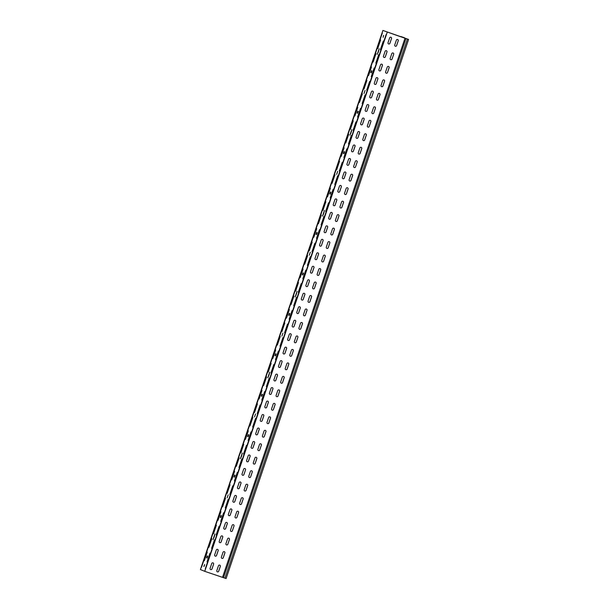 <?xml version="1.0" encoding="UTF-8"?>
<svg xmlns="http://www.w3.org/2000/svg" width="609" height="609" viewBox="0 0 609 609"><rect width="100%" height="100%" fill="white"/><g stroke="black" fill="none" stroke-linecap="round" stroke-linejoin="round"><path stroke-width="0.91" d="M377.945 53.021L378.897 50.22M377.26 54.384L379.179 48.728L377.26 54.384M350.578 133.889L351.522 131.087M349.893 135.251L351.804 129.595L349.893 135.251M364.03 93.474L365.035 90.505L364.03 93.474M323.204 214.756L324.148 211.955M322.519 216.119L324.43 210.455L322.519 216.119M336.663 174.341L337.66 171.373L336.663 174.341M295.829 295.624L296.781 292.822M295.144 296.986L297.063 291.323L295.144 296.986M309.288 255.209L310.293 252.24L309.288 255.209M268.462 376.491L269.406 373.69M267.777 377.854L269.688 372.19L267.777 377.854M281.914 336.077L282.919 333.108L281.914 336.077M241.088 457.359L242.032 454.558M240.403 458.722L242.321 453.058L240.403 458.722M254.547 416.937L255.544 413.975L254.547 416.937M213.713 538.227L214.665 535.425M213.028 539.589L214.947 533.926L213.028 539.589M227.172 497.804L228.177 494.843L227.172 497.804M280.247 336.465L277.323 345.09L280.247 336.465M287.509 324.095L284.593 332.72L287.509 324.095M284.806 322.983L281.891 331.608L284.806 322.983M296.636 297.139L293.713 305.764L296.636 297.139M271.119 363.421L268.204 372.046L271.119 363.421M278.382 351.05L275.466 359.675L278.382 351.05M275.687 349.939L272.763 358.564L275.687 349.939M282.949 337.569L280.026 346.201L282.949 337.569M298.494 282.553L295.578 291.178L298.494 282.553M310.316 256.701L307.4 265.334L310.316 256.701M303.054 269.071L300.138 277.696L303.054 269.071M314.883 243.227L311.96 251.852L314.883 243.227M289.366 309.509L286.451 318.134L289.366 309.509M301.196 283.657L298.273 292.29L301.196 283.657M293.934 296.027L291.011 304.652L293.934 296.027M305.756 270.183L302.84 278.808L305.756 270.183M243.752 444.281L240.829 452.913L243.752 444.281M251.015 431.918L248.091 440.543L251.015 431.918M248.312 430.807L245.389 439.432L248.312 430.807M255.574 418.436L252.659 427.061L255.574 418.436M234.625 471.237L231.709 479.869L234.625 471.237M241.887 458.874L238.972 467.499L241.887 458.874M239.185 457.762L236.269 466.387L239.185 457.762M246.455 445.392L243.531 454.017L246.455 445.392M261.999 390.377L259.076 399.002L261.999 390.377M269.262 378.006L266.339 386.631L269.262 378.006M266.559 376.895L263.644 385.52L266.559 376.895M273.822 364.525L270.906 373.157L273.822 364.525M252.872 417.325L249.956 425.957L252.872 417.325M260.134 404.962L257.219 413.587L260.134 404.962M257.432 403.851L254.516 412.476L257.432 403.851M264.702 391.48L261.779 400.113L264.702 391.48M353.235 120.818L350.32 129.443L353.235 120.818M365.065 94.974L362.142 103.599L365.065 94.974M357.803 107.336L354.88 115.961L357.803 107.336M369.625 81.492L366.709 90.117L369.625 81.492M344.115 147.774L341.192 156.399L344.115 147.774M355.938 121.929L353.022 130.554L355.938 121.929M348.675 134.292L345.76 142.917L348.675 134.292M360.498 108.448L357.582 117.073L360.498 108.448M383.312 41.062L380.389 49.687L383.312 41.062M376.05 53.425L373.127 62.049L376.05 53.425M292.069 310.613L289.153 319.245L292.069 310.613M371.482 66.906L368.567 75.531L371.482 66.906M362.363 93.862L359.439 102.487L362.363 93.862M374.185 68.018L371.269 76.643L374.185 68.018M366.923 80.38L364.007 89.005L366.923 80.38M378.752 54.536L375.829 63.161L378.752 54.536M316.741 228.641L313.825 237.266L316.741 228.641M328.571 202.789L325.648 211.422L328.571 202.789M321.301 215.16L318.385 223.785L321.301 215.16M333.131 189.315L330.207 197.94L333.131 189.315M307.621 255.597L304.698 264.222L307.621 255.597M319.443 229.745L316.52 238.378L319.443 229.745M312.181 242.116L309.258 250.741L312.181 242.116M324.003 216.271L321.088 224.896L324.003 216.271M334.988 174.73L332.072 183.355L334.988 174.73M346.818 148.878L343.895 157.51L346.818 148.878M339.556 161.248L336.632 169.873L339.556 161.248M351.378 135.404L348.455 144.028L351.378 135.404M325.868 201.686L322.945 210.311L325.868 201.686M337.69 175.834L334.775 184.466L337.69 175.834M330.428 188.204L327.505 196.829L330.428 188.204M342.25 162.359L339.335 170.984L342.25 162.359M207.25 552.104L204.335 560.737L207.25 552.104M214.52 539.741L211.597 548.366L214.52 539.741M211.818 538.63L208.895 547.255L211.818 538.63M219.08 526.26L216.157 534.885L219.08 526.26M209.953 553.216L207.037 561.841L209.953 553.216M225.505 498.192L222.582 506.825L225.505 498.192M232.767 485.83L229.844 494.455L232.767 485.83M230.065 484.718L227.142 493.343L230.065 484.718M237.327 472.348L234.404 480.973L237.327 472.348M216.378 525.148L213.454 533.781L216.378 525.148M223.64 512.786L220.724 521.411L223.64 512.786M220.938 511.674L218.022 520.299L220.938 511.674M228.2 499.304L225.284 507.929L228.2 499.304M380.61 39.95L377.694 48.575L380.61 39.95M281.99 329.499L279.067 338.124L281.99 329.499M290.333 317.578L287.41 326.203L290.333 317.578M286.55 316.025L283.627 324.65L286.55 316.025M294.893 304.097L291.97 312.721L294.893 304.097M272.862 356.455L269.947 365.08L272.862 356.455M281.206 344.534L278.29 353.159L281.206 344.534M277.422 342.981L274.507 351.606L277.422 342.981M285.766 331.052L282.85 339.677L285.766 331.052M300.237 275.588L297.314 284.213L300.237 275.588M308.58 263.667L305.657 272.292L308.58 263.667M304.797 262.114L301.874 270.739L304.797 262.114M313.14 250.185L310.225 258.81L313.14 250.185M291.11 302.544L288.194 311.169L291.11 302.544M299.453 290.622L296.537 299.247L299.453 290.622M295.669 289.069L292.754 297.694L295.669 289.069M304.013 277.141L301.097 285.766L304.013 277.141M245.488 437.323L242.572 445.948L245.488 437.323M253.831 425.402L250.916 434.027L253.831 425.402M250.055 423.849L247.132 432.474L250.055 423.849M258.399 411.92L255.476 420.545L258.399 411.92M236.368 464.279L233.445 472.904L236.368 464.279M244.711 452.358L241.788 460.983L244.711 452.358M240.928 450.805L238.012 459.43L240.928 450.805M249.271 438.876L246.356 447.501L249.271 438.876M263.735 383.411L260.819 392.036L263.735 383.411M272.086 371.49L269.163 380.115L272.086 371.49M268.303 369.937L265.379 378.562L268.303 369.937M276.646 358.008L273.723 366.633L276.646 358.008M254.615 410.367L251.692 418.992L254.615 410.367M262.959 398.446L260.035 407.071L262.959 398.446M259.175 396.893L256.26 405.518L259.175 396.893M267.518 384.964L264.603 393.589L267.518 384.964M354.978 113.853L352.063 122.478L354.978 113.853M363.322 101.931L360.406 110.556L363.322 101.931M359.538 100.378L356.623 109.003L359.538 100.378M367.882 88.45L364.966 97.082L367.882 88.45M345.851 140.808L342.936 149.433L345.851 140.808M354.202 128.887L351.279 137.512L354.202 128.887M350.419 127.334L347.495 135.959L350.419 127.334M358.762 115.405L355.839 124.038L358.762 115.405M373.226 59.941L370.31 68.566L373.226 59.941M381.569 48.02L378.653 56.645L381.569 48.02M377.786 46.467L374.87 55.092L377.786 46.467M386.129 34.538L383.213 43.17L386.129 34.538M364.106 86.897L361.183 95.522L364.106 86.897M372.449 74.976L369.526 83.6L372.449 74.976M368.666 73.423L365.743 82.048L368.666 73.423M377.009 61.494L374.086 70.126L377.009 61.494M318.484 221.676L315.561 230.301L318.484 221.676M326.827 209.755L323.904 218.38L326.827 209.755M323.044 208.202L320.128 216.827L323.044 208.202M331.387 196.273L328.472 204.906L331.387 196.273M309.357 248.632L306.441 257.257L309.357 248.632M317.7 236.711L314.784 245.336L317.7 236.711M313.924 235.158L311.001 243.783L313.924 235.158M322.268 223.229L319.344 231.862L322.268 223.229M336.731 167.764L333.808 176.389L336.731 167.764M345.075 155.843L342.151 164.468L345.075 155.843M341.291 154.29L338.376 162.915L341.291 154.29M349.635 142.361L346.719 150.994L349.635 142.361M327.604 194.72L324.688 203.345L327.604 194.72M335.947 182.799L333.032 191.424L335.947 182.799M332.171 181.246L329.248 189.871L332.171 181.246M340.515 169.317L337.592 177.95L340.515 169.317M208.994 545.146L206.078 553.771L208.994 545.146M217.337 533.225L214.421 541.85L217.337 533.225M213.553 531.672L210.638 540.297L213.553 531.672M221.897 519.743L218.981 528.368L221.897 519.743M208.217 560.181L205.294 568.806L208.217 560.181M204.434 558.62L201.51 567.253L204.434 558.62M212.777 546.699L209.854 555.324L212.777 546.699M227.241 491.235L224.325 499.86L227.241 491.235M235.584 479.313L232.668 487.938L235.584 479.313M231.801 477.76L228.885 486.385L231.801 477.76M240.152 465.832L237.228 474.457L240.152 465.832M218.121 518.19L215.198 526.815L218.121 518.19M226.464 506.269L223.541 514.894L226.464 506.269M222.681 504.716L219.758 513.341L222.681 504.716M231.024 492.788L228.109 501.413L231.024 492.788M382.353 32.985L379.43 41.61L382.353 32.985M217.436 571.874A0.997 0.99 112.3 0 0 218.7 571.25L220.336 566.4A0.997 0.99 112.3 0 0 219.78 565.16A0.997 0.99 -67.7 0 1 220.306 566.385L218.661 571.242A0.997 0.99 -67.7 0 1 217.36 571.851A0.997 0.99 112.3 0 0 217.436 571.874M222.003 558.4A0.997 0.99 112.3 0 0 223.259 557.775L224.904 552.919A0.997 0.99 112.3 0 0 224.34 551.685A0.997 0.99 -67.7 0 1 224.873 552.911L223.229 557.76A0.997 0.99 -67.7 0 1 221.927 558.369A0.997 0.99 112.3 0 0 222.003 558.4M228.885 538.196A0.997 0.99 -67.7 0 1 229.433 539.429L227.789 544.286L229.464 539.445A0.997 0.99 112.3 0 0 228.9 538.204A0.997 0.99 112.3 0 0 227.583 538.805L225.939 543.662A0.997 0.99 112.3 0 0 226.563 544.918A0.997 0.99 112.3 0 0 227.819 544.294A0.997 0.99 -67.7 0 1 226.487 544.895M233.445 524.722A0.997 0.99 -67.7 0 1 233.993 525.955A0.997 0.99 112.3 0 0 233.468 524.73A0.997 0.99 112.3 0 0 232.143 525.331L230.507 530.18A0.997 0.99 112.3 0 0 231.123 531.444A0.997 0.99 112.3 0 0 232.387 530.82L234.023 525.963L232.349 530.804A0.997 0.99 -67.7 0 1 231.047 531.413M238.012 511.24A0.997 0.99 -67.7 0 1 238.553 512.474L236.916 517.33A0.997 0.99 -67.7 0 1 235.653 517.954A0.997 0.99 112.3 0 0 236.947 517.338L238.591 512.489A0.997 0.99 112.3 0 0 238.028 511.248A0.997 0.99 112.3 0 0 236.711 511.849L235.066 516.706A0.997 0.99 112.3 0 0 235.63 517.947A0.997 0.99 -67.7 0 1 235.607 517.939M242.588 497.774A0.997 0.99 112.3 0 0 241.271 498.375L239.626 503.224A0.997 0.99 112.3 0 0 240.251 504.488A0.997 0.99 112.3 0 0 241.507 503.864L243.151 499.007A0.997 0.99 112.3 0 0 242.588 497.774A0.997 0.99 -67.7 0 1 243.12 498.999L241.476 503.849A0.997 0.99 -67.7 0 1 240.174 504.458M244.81 491.014A0.997 0.99 112.3 0 0 246.066 490.382L247.711 485.533A0.997 0.99 112.3 0 0 247.147 484.292A0.997 0.99 112.3 0 0 245.83 484.893L244.186 489.75A0.997 0.99 112.3 0 0 244.81 491.014M247.132 484.284A0.997 0.99 -67.7 0 1 247.68 485.518L246.036 490.374A0.997 0.99 -67.7 0 1 244.734 490.983M249.37 477.532A0.997 0.99 112.3 0 0 250.634 476.908L252.271 472.051A0.997 0.99 112.3 0 0 251.715 470.818A0.997 0.99 112.3 0 0 250.39 471.419L248.754 476.268A0.997 0.99 112.3 0 0 249.37 477.532M251.7 470.81A0.997 0.99 -67.7 0 1 252.24 472.044L250.596 476.893A0.997 0.99 -67.7 0 1 249.294 477.502M253.93 464.058A0.997 0.99 112.3 0 0 255.194 463.426L256.838 458.577A0.997 0.99 112.3 0 0 256.275 457.336A0.997 0.99 -67.7 0 1 256.8 458.562L255.163 463.419A0.997 0.99 -67.7 0 1 253.862 464.028A0.997 0.99 112.3 0 0 253.93 464.058M260.819 443.854A0.997 0.99 -67.7 0 1 261.368 445.088L259.723 449.937L261.398 445.095A0.997 0.99 112.3 0 0 260.835 443.862A0.997 0.99 112.3 0 0 259.518 444.463L257.873 449.313A0.997 0.99 112.3 0 0 258.498 450.576A0.997 0.99 112.3 0 0 259.754 449.952A0.997 0.99 -67.7 0 1 258.422 450.546M265.379 430.373A0.997 0.99 -67.7 0 1 265.927 431.606L264.283 436.463A0.997 0.99 -67.7 0 1 263.027 437.087A0.997 0.99 112.3 0 0 264.321 436.47L265.958 431.621A0.997 0.99 112.3 0 0 265.395 430.38A0.997 0.99 112.3 0 0 264.078 430.982L262.433 435.838A0.997 0.99 112.3 0 0 262.997 437.079A0.997 0.99 -67.7 0 1 262.981 437.072M269.947 416.899A0.997 0.99 -67.7 0 1 270.487 418.132L268.851 422.981A0.997 0.99 -67.7 0 1 267.587 423.605A0.997 0.99 112.3 0 0 268.881 422.996L270.525 418.139A0.997 0.99 112.3 0 0 269.962 416.906A0.997 0.99 112.3 0 0 268.638 417.508L267.001 422.357A0.997 0.99 112.3 0 0 267.564 423.598A0.997 0.99 -67.7 0 1 267.541 423.59M272.185 410.146A0.997 0.99 112.3 0 0 273.441 409.514L275.085 404.665A0.997 0.99 112.3 0 0 274.522 403.424A0.997 0.99 -67.7 0 1 275.055 404.65L273.411 409.507A0.997 0.99 -67.7 0 1 272.109 410.116A0.997 0.99 112.3 0 0 272.185 410.146M276.745 396.665A0.997 0.99 112.3 0 0 278.001 396.04L279.645 391.191A0.997 0.99 112.3 0 0 279.082 389.95A0.997 0.99 -67.7 0 1 279.615 391.176L277.97 396.025A0.997 0.99 -67.7 0 1 276.669 396.634A0.997 0.99 112.3 0 0 276.745 396.665M281.305 383.19A0.997 0.99 112.3 0 0 282.568 382.559L284.205 377.709A0.997 0.99 112.3 0 0 283.649 376.469A0.997 0.99 -67.7 0 1 284.175 377.694L282.53 382.551A0.997 0.99 -67.7 0 1 281.229 383.16A0.997 0.99 112.3 0 0 281.305 383.19M288.209 362.994A0.997 0.99 112.3 0 0 286.892 363.596L285.248 368.445A0.997 0.99 112.3 0 0 285.865 369.709A0.997 0.99 112.3 0 0 287.128 369.084L288.773 364.235A0.997 0.99 112.3 0 0 288.209 362.994A0.997 0.99 -67.7 0 1 288.735 364.22L287.098 369.069A0.997 0.99 -67.7 0 1 285.796 369.678M292.754 349.505A0.997 0.99 -67.7 0 1 293.302 350.738L291.658 355.595A0.997 0.99 -67.7 0 1 290.394 356.219A0.997 0.99 112.3 0 0 291.688 355.603L293.332 350.754A0.997 0.99 112.3 0 0 292.769 349.513A0.997 0.99 112.3 0 0 291.452 350.122L289.808 354.971A0.997 0.99 112.3 0 0 290.371 356.212A0.997 0.99 -67.7 0 1 290.356 356.204M297.314 336.031A0.997 0.99 -67.7 0 1 297.862 337.264A0.997 0.99 112.3 0 0 297.329 336.039A0.997 0.99 112.3 0 0 296.012 336.64L294.368 341.489A0.997 0.99 112.3 0 0 294.992 342.753A0.997 0.99 112.3 0 0 296.248 342.129L297.892 337.279L296.218 342.113A0.997 0.99 -67.7 0 1 294.916 342.722M299.552 329.279A0.997 0.99 112.3 0 0 300.816 328.647L302.46 323.798A0.997 0.99 112.3 0 0 301.897 322.557A0.997 0.99 112.3 0 0 300.572 323.166L298.935 328.015A0.997 0.99 112.3 0 0 299.552 329.279M301.881 322.549A0.997 0.99 -67.7 0 1 302.422 323.782L300.785 328.639A0.997 0.99 -67.7 0 1 299.476 329.248M304.119 315.797A0.997 0.99 112.3 0 0 305.375 315.173L307.02 310.324A0.997 0.99 112.3 0 0 306.456 309.083A0.997 0.99 -67.7 0 1 306.989 310.308L305.345 315.157A0.997 0.99 -67.7 0 1 304.043 315.767A0.997 0.99 112.3 0 0 304.119 315.797M308.679 302.323A0.997 0.99 112.3 0 0 309.935 301.691L311.58 296.842A0.997 0.99 112.3 0 0 311.016 295.601A0.997 0.99 -67.7 0 1 311.549 296.827L309.905 301.683A0.997 0.99 -67.7 0 1 308.603 302.292A0.997 0.99 112.3 0 0 308.679 302.323M313.239 288.841A0.997 0.99 112.3 0 0 314.503 288.217L316.14 283.368A0.997 0.99 112.3 0 0 315.584 282.127A0.997 0.99 -67.7 0 1 316.109 283.352L314.465 288.202A0.997 0.99 -67.7 0 1 313.163 288.811A0.997 0.99 112.3 0 0 313.239 288.841M320.144 268.645A0.997 0.99 112.3 0 0 318.827 269.254L317.182 274.103A0.997 0.99 112.3 0 0 317.799 275.367A0.997 0.99 112.3 0 0 319.063 274.735L320.707 269.886A0.997 0.99 112.3 0 0 320.144 268.645A0.997 0.99 -67.7 0 1 320.669 269.871L319.032 274.728A0.997 0.99 -67.7 0 1 317.723 275.337M324.688 255.163A0.997 0.99 -67.7 0 1 325.236 256.397L323.592 261.246L325.267 256.412A0.997 0.99 112.3 0 0 324.704 255.171A0.997 0.99 112.3 0 0 323.387 255.772L321.742 260.622A0.997 0.99 112.3 0 0 322.367 261.885A0.997 0.99 112.3 0 0 323.623 261.261A0.997 0.99 -67.7 0 1 322.29 261.855M329.248 241.682A0.997 0.99 -67.7 0 1 329.796 242.915A0.997 0.99 112.3 0 0 329.263 241.689A0.997 0.99 112.3 0 0 327.947 242.298L326.302 247.147A0.997 0.99 112.3 0 0 326.926 248.411A0.997 0.99 112.3 0 0 328.182 247.779L329.827 242.93L328.152 247.772A0.997 0.99 -67.7 0 1 326.85 248.381M331.486 234.929A0.997 0.99 112.3 0 0 332.75 234.305L334.387 229.456A0.997 0.99 112.3 0 0 333.831 228.215A0.997 0.99 112.3 0 0 332.506 228.817L330.87 233.666A0.997 0.99 112.3 0 0 331.486 234.929M333.816 228.208A0.997 0.99 -67.7 0 1 334.356 229.441L332.712 234.29A0.997 0.99 -67.7 0 1 331.41 234.899M336.054 221.455A0.997 0.99 112.3 0 0 337.31 220.823L338.954 215.974A0.997 0.99 112.3 0 0 338.391 214.733A0.997 0.99 112.3 0 0 337.074 215.342L335.43 220.192A0.997 0.99 112.3 0 0 336.054 221.455M338.376 214.726A0.997 0.99 -67.7 0 1 338.916 215.959L337.279 220.816A0.997 0.99 -67.7 0 1 335.978 221.425M340.614 207.973A0.997 0.99 112.3 0 0 341.87 207.349L343.514 202.5A0.997 0.99 112.3 0 0 342.951 201.259A0.997 0.99 112.3 0 0 341.634 201.861L339.989 206.71A0.997 0.99 112.3 0 0 340.614 207.973M342.936 201.252A0.997 0.99 -67.7 0 1 343.484 202.485L341.839 207.334A0.997 0.99 -67.7 0 1 340.538 207.943M345.174 194.499A0.997 0.99 112.3 0 0 346.437 193.868L348.074 189.018A0.997 0.99 112.3 0 0 347.518 187.778A0.997 0.99 -67.7 0 1 348.043 189.003L346.399 193.86A0.997 0.99 -67.7 0 1 345.097 194.469A0.997 0.99 112.3 0 0 345.174 194.499M352.078 174.303A0.997 0.99 112.3 0 0 350.761 174.905L349.117 179.754A0.997 0.99 112.3 0 0 349.733 181.018A0.997 0.99 112.3 0 0 350.997 180.393L352.641 175.544A0.997 0.99 112.3 0 0 352.078 174.303A0.997 0.99 -67.7 0 1 352.603 175.529L350.967 180.378A0.997 0.99 -67.7 0 1 349.657 180.987M356.623 160.814A0.997 0.99 -67.7 0 1 357.171 162.047L355.527 166.904L357.201 162.063A0.997 0.99 112.3 0 0 356.638 160.822A0.997 0.99 112.3 0 0 355.321 161.431L353.677 166.28A0.997 0.99 112.3 0 0 354.301 167.544A0.997 0.99 112.3 0 0 355.557 166.919A0.997 0.99 -67.7 0 1 354.225 167.513M386.235 73.194A0.997 0.99 112.3 0 0 387.491 72.57L389.136 67.721A0.997 0.99 112.3 0 0 388.572 66.48A0.997 0.99 112.3 0 0 387.255 67.081L385.611 71.938A0.997 0.99 112.3 0 0 386.235 73.194M388.557 66.472A0.997 0.99 -67.7 0 1 389.105 67.706L387.461 72.555A0.997 0.99 -67.7 0 1 386.159 73.164M384.013 79.954A0.997 0.99 112.3 0 0 382.688 80.563L381.051 85.412A0.997 0.99 112.3 0 0 381.668 86.676A0.997 0.99 112.3 0 0 382.932 86.052L384.576 81.195A0.997 0.99 112.3 0 0 384.013 79.954A0.997 0.99 -67.7 0 1 384.538 81.18L382.901 86.036A0.997 0.99 -67.7 0 1 381.592 86.645M379.445 93.436A0.997 0.99 112.3 0 0 378.128 94.037L376.484 98.894A0.997 0.99 112.3 0 0 377.108 100.15A0.997 0.99 112.3 0 0 378.372 99.526L380.008 94.677A0.997 0.99 112.3 0 0 379.445 93.436A0.997 0.99 -67.7 0 1 379.978 94.661L378.334 99.511A0.997 0.99 -67.7 0 1 377.032 100.12M372.548 113.632A0.997 0.99 112.3 0 0 373.804 113.008L375.448 108.151A0.997 0.99 112.3 0 0 374.885 106.91A0.997 0.99 -67.7 0 1 375.418 108.136L373.774 112.992A0.997 0.99 -67.7 0 1 372.472 113.601A0.997 0.99 112.3 0 0 372.548 113.632M367.981 127.106A0.997 0.99 112.3 0 0 369.244 126.482L370.889 121.633A0.997 0.99 112.3 0 0 370.325 120.392A0.997 0.99 -67.7 0 1 370.851 121.617L369.214 126.466A0.997 0.99 -67.7 0 1 367.912 127.075A0.997 0.99 112.3 0 0 367.981 127.106M395.355 46.238A0.997 0.99 112.3 0 0 396.619 45.614L398.256 40.765A0.997 0.99 112.3 0 0 397.7 39.524A0.997 0.99 112.3 0 0 396.375 40.125L394.739 44.982A0.997 0.99 112.3 0 0 395.355 46.238M397.677 39.516A0.997 0.99 -67.7 0 1 398.225 40.75L396.581 45.599A0.997 0.99 -67.7 0 1 395.279 46.208M363.421 140.588A0.997 0.99 112.3 0 0 364.684 139.963L366.321 135.107A0.997 0.99 112.3 0 0 365.765 133.866A0.997 0.99 112.3 0 0 364.441 134.475L362.804 139.324A0.997 0.99 112.3 0 0 363.421 140.588M365.743 133.866A0.997 0.99 -67.7 0 1 366.291 135.091L364.646 139.948A0.997 0.99 -67.7 0 1 363.345 140.557M361.183 147.34A0.997 0.99 -67.7 0 1 361.731 148.573L360.086 153.422A0.997 0.99 -67.7 0 1 358.83 154.047A0.997 0.99 112.3 0 0 360.117 153.438L361.761 148.588A0.997 0.99 112.3 0 0 361.198 147.348A0.997 0.99 112.3 0 0 359.881 147.949L358.237 152.798A0.997 0.99 112.3 0 0 358.8 154.039A0.997 0.99 -67.7 0 1 358.785 154.031M393.117 52.998A0.997 0.99 -67.7 0 1 393.665 54.224A0.997 0.99 112.3 0 0 393.132 52.998A0.997 0.99 112.3 0 0 391.815 53.607L390.171 58.456A0.997 0.99 112.3 0 0 390.795 59.72A0.997 0.99 112.3 0 0 392.051 59.096L393.696 54.239L392.021 59.081A0.997 0.99 -67.7 0 1 390.719 59.69M213.043 562.883A0.997 0.99 -67.7 0 1 213.592 564.117A0.997 0.99 112.3 0 0 213.059 562.891A0.997 0.99 112.3 0 0 211.742 563.492L210.097 568.349A0.997 0.99 112.3 0 0 210.722 569.605A0.997 0.99 112.3 0 0 211.978 568.981L213.622 564.132L211.947 568.966A0.997 0.99 -67.7 0 1 210.645 569.575M215.281 556.131A0.997 0.99 112.3 0 0 216.545 555.507L218.182 550.65A0.997 0.99 112.3 0 0 217.626 549.409A0.997 0.99 112.3 0 0 216.302 550.018L214.665 554.868A0.997 0.99 112.3 0 0 215.281 556.131M217.603 549.409A0.997 0.99 -67.7 0 1 218.151 550.635L216.507 555.492A0.997 0.99 -67.7 0 1 215.205 556.101M219.841 542.649A0.997 0.99 112.3 0 0 221.105 542.025L222.749 537.176A0.997 0.99 112.3 0 0 222.186 535.935A0.997 0.99 -67.7 0 1 222.711 537.161L221.075 542.01A0.997 0.99 -67.7 0 1 219.765 542.619A0.997 0.99 112.3 0 0 219.841 542.649M224.409 529.175A0.997 0.99 112.3 0 0 225.665 528.551L227.309 523.694A0.997 0.99 112.3 0 0 226.746 522.453A0.997 0.99 -67.7 0 1 227.279 523.679L225.634 528.536A0.997 0.99 -67.7 0 1 224.333 529.145A0.997 0.99 112.3 0 0 224.409 529.175M228.969 515.694A0.997 0.99 112.3 0 0 230.225 515.069L231.869 510.22A0.997 0.99 112.3 0 0 231.306 508.979A0.997 0.99 -67.7 0 1 231.839 510.205L230.194 515.054A0.997 0.99 -67.7 0 1 228.893 515.663A0.997 0.99 112.3 0 0 228.969 515.694M235.873 495.498A0.997 0.99 112.3 0 0 234.549 496.107L232.912 500.956A0.997 0.99 112.3 0 0 233.529 502.219A0.997 0.99 112.3 0 0 234.792 501.595L236.429 496.738A0.997 0.99 112.3 0 0 235.873 495.498A0.997 0.99 -67.7 0 1 236.399 496.723L234.754 501.58A0.997 0.99 -67.7 0 1 233.453 502.189M240.418 482.016A0.997 0.99 -67.7 0 1 240.958 483.249L239.322 488.098L240.997 483.264A0.997 0.99 112.3 0 0 240.433 482.024A0.997 0.99 112.3 0 0 239.116 482.625L237.472 487.482A0.997 0.99 112.3 0 0 238.096 488.738A0.997 0.99 112.3 0 0 239.352 488.114A0.997 0.99 -67.7 0 1 238.02 488.707M244.978 468.542A0.997 0.99 -67.7 0 1 245.526 469.767A0.997 0.99 112.3 0 0 244.993 468.542A0.997 0.99 112.3 0 0 243.676 469.151L242.032 474A0.997 0.99 112.3 0 0 242.656 475.264A0.997 0.99 112.3 0 0 243.912 474.639L245.556 469.783L243.882 474.624A0.997 0.99 -67.7 0 1 242.58 475.233M247.216 461.782A0.997 0.99 112.3 0 0 248.48 461.158L250.116 456.308A0.997 0.99 112.3 0 0 249.561 455.068A0.997 0.99 112.3 0 0 248.236 455.669L246.592 460.526A0.997 0.99 112.3 0 0 247.216 461.782M249.538 455.06A0.997 0.99 -67.7 0 1 250.086 456.293L248.442 461.142A0.997 0.99 -67.7 0 1 247.14 461.751M254.12 441.586A0.997 0.99 112.3 0 0 252.804 442.195L251.159 447.044A0.997 0.99 112.3 0 0 251.776 448.308A0.997 0.99 112.3 0 0 253.039 447.684L254.684 442.827A0.997 0.99 112.3 0 0 254.12 441.586A0.997 0.99 -67.7 0 1 254.646 442.812L253.009 447.668A0.997 0.99 -67.7 0 1 251.7 448.277M256.343 434.826A0.997 0.99 112.3 0 0 257.599 434.202L259.244 429.353A0.997 0.99 112.3 0 0 258.68 428.112A0.997 0.99 112.3 0 0 257.363 428.713L255.719 433.57A0.997 0.99 112.3 0 0 256.343 434.826M258.665 428.104A0.997 0.99 -67.7 0 1 259.213 429.337L257.569 434.187A0.997 0.99 -67.7 0 1 256.267 434.796M260.903 421.352A0.997 0.99 112.3 0 0 262.159 420.728L263.804 415.871A0.997 0.99 112.3 0 0 263.24 414.63A0.997 0.99 -67.7 0 1 263.773 415.856L262.129 420.712A0.997 0.99 -67.7 0 1 260.827 421.321A0.997 0.99 112.3 0 0 260.903 421.352M267.785 401.148A0.997 0.99 -67.7 0 1 268.333 402.382L266.689 407.231A0.997 0.99 -67.7 0 1 265.433 407.863A0.997 0.99 112.3 0 0 266.727 407.246L268.363 402.397A0.997 0.99 112.3 0 0 267.808 401.156A0.997 0.99 112.3 0 0 266.483 401.757L264.846 406.614A0.997 0.99 112.3 0 0 265.463 407.87A0.997 0.99 -67.7 0 1 265.387 407.84M272.352 387.674A0.997 0.99 -67.7 0 1 272.893 388.9L271.256 393.757L272.931 388.915A0.997 0.99 112.3 0 0 272.368 387.674A0.997 0.99 112.3 0 0 271.051 388.283L269.406 393.132A0.997 0.99 112.3 0 0 270.023 394.396A0.997 0.99 112.3 0 0 271.287 393.772A0.997 0.99 -67.7 0 1 269.954 394.366M276.912 374.192A0.997 0.99 -67.7 0 1 277.46 375.426L275.816 380.275A0.997 0.99 -67.7 0 1 274.552 380.907A0.997 0.99 112.3 0 0 275.847 380.29L277.491 375.441A0.997 0.99 112.3 0 0 276.928 374.2A0.997 0.99 112.3 0 0 275.611 374.801L273.966 379.658A0.997 0.99 112.3 0 0 274.53 380.891A0.997 0.99 -67.7 0 1 274.514 380.891M279.15 367.44A0.997 0.99 112.3 0 0 280.414 366.816L282.051 361.959A0.997 0.99 112.3 0 0 281.487 360.718A0.997 0.99 -67.7 0 1 282.02 361.952L280.376 366.801A0.997 0.99 -67.7 0 1 279.074 367.41A0.997 0.99 112.3 0 0 279.15 367.44M283.71 353.958A0.997 0.99 112.3 0 0 284.974 353.334L286.618 348.485A0.997 0.99 112.3 0 0 286.055 347.244A0.997 0.99 -67.7 0 1 286.58 348.47L284.943 353.319A0.997 0.99 -67.7 0 1 283.634 353.936A0.997 0.99 112.3 0 0 283.71 353.958M288.278 340.484A0.997 0.99 112.3 0 0 289.534 339.86L291.178 335.003A0.997 0.99 112.3 0 0 290.615 333.77A0.997 0.99 -67.7 0 1 291.148 334.996L289.503 339.845A0.997 0.99 -67.7 0 1 288.202 340.454A0.997 0.99 112.3 0 0 288.278 340.484M292.838 327.003A0.997 0.99 112.3 0 0 294.094 326.378L295.738 321.529A0.997 0.99 112.3 0 0 295.175 320.288A0.997 0.99 -67.7 0 1 295.708 321.514L294.063 326.363A0.997 0.99 -67.7 0 1 292.762 326.98A0.997 0.99 112.3 0 0 292.838 327.003M299.719 306.807A0.997 0.99 -67.7 0 1 300.267 308.04L298.623 312.889A0.997 0.99 -67.7 0 1 297.367 313.513A0.997 0.99 112.3 0 0 298.661 312.904L300.298 308.047A0.997 0.99 112.3 0 0 299.742 306.814A0.997 0.99 112.3 0 0 298.418 307.416L296.781 312.265A0.997 0.99 112.3 0 0 297.398 313.528A0.997 0.99 -67.7 0 1 297.321 313.498M301.957 300.047A0.997 0.99 112.3 0 0 303.221 299.422L304.865 294.573A0.997 0.99 112.3 0 0 304.302 293.332A0.997 0.99 112.3 0 0 302.985 293.934L301.341 298.791A0.997 0.99 112.3 0 0 301.957 300.047M304.287 293.325A0.997 0.99 -67.7 0 1 304.827 294.558L303.191 299.407A0.997 0.99 -67.7 0 1 301.889 300.024M308.847 279.851A0.997 0.99 -67.7 0 1 309.395 281.084A0.997 0.99 112.3 0 0 308.862 279.858A0.997 0.99 112.3 0 0 307.545 280.46L305.901 285.309A0.997 0.99 112.3 0 0 306.525 286.573A0.997 0.99 112.3 0 0 307.781 285.948L309.425 281.092L307.751 285.933A0.997 0.99 -67.7 0 1 306.449 286.542M311.085 273.091A0.997 0.99 112.3 0 0 312.341 272.467L313.985 267.617A0.997 0.99 112.3 0 0 313.422 266.377A0.997 0.99 -67.7 0 1 313.955 267.602L312.31 272.451A0.997 0.99 -67.7 0 1 311.009 273.068A0.997 0.99 112.3 0 0 311.085 273.091M315.645 259.617A0.997 0.99 112.3 0 0 316.908 258.992L318.545 254.136A0.997 0.99 112.3 0 0 317.989 252.902A0.997 0.99 -67.7 0 1 318.515 254.128L316.87 258.977A0.997 0.99 -67.7 0 1 315.569 259.586A0.997 0.99 112.3 0 0 315.645 259.617M320.212 246.135A0.997 0.99 112.3 0 0 321.468 245.511L323.113 240.662A0.997 0.99 112.3 0 0 322.549 239.421A0.997 0.99 -67.7 0 1 323.082 240.646L321.438 245.496A0.997 0.99 -67.7 0 1 320.136 246.112A0.997 0.99 112.3 0 0 320.212 246.135M324.772 232.661A0.997 0.99 112.3 0 0 326.028 232.037L327.672 227.18A0.997 0.99 112.3 0 0 327.109 225.947A0.997 0.99 -67.7 0 1 327.642 227.172L325.998 232.021A0.997 0.99 -67.7 0 1 324.696 232.63A0.997 0.99 112.3 0 0 324.772 232.661M331.654 212.457A0.997 0.99 -67.7 0 1 332.202 213.69L330.558 218.54A0.997 0.99 -67.7 0 1 329.302 219.171A0.997 0.99 112.3 0 0 330.596 218.555L332.232 213.706A0.997 0.99 112.3 0 0 331.677 212.465A0.997 0.99 112.3 0 0 330.352 213.066L328.715 217.923A0.997 0.99 112.3 0 0 329.332 219.179A0.997 0.99 -67.7 0 1 329.256 219.156M336.221 198.983A0.997 0.99 -67.7 0 1 336.762 200.216L335.125 205.066L336.8 200.224A0.997 0.99 112.3 0 0 336.237 198.991A0.997 0.99 112.3 0 0 334.92 199.592L333.275 204.441A0.997 0.99 112.3 0 0 333.892 205.705A0.997 0.99 112.3 0 0 335.156 205.081A0.997 0.99 -67.7 0 1 333.816 205.675M340.781 185.501A0.997 0.99 -67.7 0 1 341.329 186.735A0.997 0.99 112.3 0 0 340.796 185.509A0.997 0.99 112.3 0 0 339.479 186.11L337.835 190.967A0.997 0.99 112.3 0 0 338.459 192.223A0.997 0.99 112.3 0 0 339.715 191.599L341.36 186.75L339.685 191.584A0.997 0.99 -67.7 0 1 338.383 192.2M345.356 172.035A0.997 0.99 112.3 0 0 344.039 172.636L342.395 177.485A0.997 0.99 112.3 0 0 343.019 178.749A0.997 0.99 112.3 0 0 344.275 178.125L345.92 173.268A0.997 0.99 112.3 0 0 345.356 172.035A0.997 0.99 -67.7 0 1 345.889 173.26L344.245 178.11A0.997 0.99 -67.7 0 1 342.943 178.719M347.579 165.267A0.997 0.99 112.3 0 0 348.843 164.643L350.479 159.794A0.997 0.99 112.3 0 0 349.924 158.553A0.997 0.99 112.3 0 0 348.599 159.155L346.963 164.011A0.997 0.99 112.3 0 0 347.579 165.267M349.909 158.546A0.997 0.99 -67.7 0 1 350.449 159.779L348.805 164.628A0.997 0.99 -67.7 0 1 347.503 165.245M379.514 70.926A0.997 0.99 112.3 0 0 380.777 70.301L382.414 65.445A0.997 0.99 112.3 0 0 381.858 64.211A0.997 0.99 -67.7 0 1 382.383 65.437L380.739 70.286A0.997 0.99 -67.7 0 1 379.437 70.895A0.997 0.99 112.3 0 0 379.514 70.926M374.954 84.4A0.997 0.99 112.3 0 0 376.21 83.776L377.854 78.926A0.997 0.99 112.3 0 0 377.291 77.686A0.997 0.99 -67.7 0 1 377.824 78.911L376.179 83.768A0.997 0.99 -67.7 0 1 374.878 84.377A0.997 0.99 112.3 0 0 374.954 84.4M372.716 91.16A0.997 0.99 -67.7 0 1 373.264 92.393L371.619 97.242A0.997 0.99 -67.7 0 1 370.356 97.866A0.997 0.99 112.3 0 0 371.65 97.257L373.294 92.401A0.997 0.99 112.3 0 0 372.731 91.167A0.997 0.99 112.3 0 0 371.414 91.769L369.77 96.618A0.997 0.99 112.3 0 0 370.333 97.859A0.997 0.99 -67.7 0 1 370.318 97.851M368.156 104.634A0.997 0.99 -67.7 0 1 368.696 105.867L367.06 110.724L368.734 105.882A0.997 0.99 112.3 0 0 368.171 104.641A0.997 0.99 112.3 0 0 366.846 105.243L365.21 110.1A0.997 0.99 112.3 0 0 365.826 111.356A0.997 0.99 112.3 0 0 367.09 110.731A0.997 0.99 -67.7 0 1 365.75 111.333M361.266 124.837A0.997 0.99 112.3 0 0 362.53 124.213L364.167 119.356A0.997 0.99 112.3 0 0 363.603 118.123A0.997 0.99 112.3 0 0 362.286 118.725L360.642 123.574A0.997 0.99 112.3 0 0 361.266 124.837M363.588 118.116A0.997 0.99 -67.7 0 1 364.136 119.349L362.492 124.198A0.997 0.99 -67.7 0 1 361.19 124.807M390.978 37.256A0.997 0.99 112.3 0 0 389.661 37.857L388.017 42.706A0.997 0.99 112.3 0 0 388.641 43.97A0.997 0.99 112.3 0 0 389.897 43.346L391.541 38.489A0.997 0.99 112.3 0 0 390.978 37.256A0.997 0.99 -67.7 0 1 391.511 38.481L389.867 43.33A0.997 0.99 -67.7 0 1 388.565 43.939M356.707 138.312A0.997 0.99 112.3 0 0 357.963 137.687L359.607 132.838A0.997 0.99 112.3 0 0 359.044 131.597A0.997 0.99 -67.7 0 1 359.576 132.823L357.932 137.68A0.997 0.99 -67.7 0 1 356.63 138.289A0.997 0.99 112.3 0 0 356.707 138.312M352.139 151.793A0.997 0.99 112.3 0 0 353.403 151.169L355.047 146.312A0.997 0.99 112.3 0 0 354.484 145.079A0.997 0.99 112.3 0 0 353.167 145.68L351.522 150.53A0.997 0.99 112.3 0 0 352.139 151.793M354.468 145.071A0.997 0.99 -67.7 0 1 355.009 146.305L353.372 151.154A0.997 0.99 -67.7 0 1 352.071 151.763M384.073 57.444A0.997 0.99 112.3 0 0 385.337 56.82L386.981 51.971A0.997 0.99 112.3 0 0 386.418 50.73A0.997 0.99 -67.7 0 1 386.943 51.955L385.307 56.812A0.997 0.99 -67.7 0 1 384.005 57.421A0.997 0.99 112.3 0 0 384.073 57.444M400.433 36.685L383.335 30.602L408.578 39.433L405 38.238L222.521 577.347L205.416 571.569L200.422 569.567L382.901 30.45L404.505 38.062M405 38.238L382.901 30.45M371.33 72.798L371.825 70.88M357.62 113.251L357.125 113.046L357.765 111.158L358.259 111.363L357.62 113.251L358.138 111.318M343.963 153.666L344.45 151.748M330.276 194.104L330.763 192.185M316.589 234.534L317.083 232.615M302.901 274.964L303.396 273.053M289.214 315.401L289.709 313.483M275.527 355.831L276.022 353.92M261.817 396.284L261.322 396.086L261.961 394.198L262.456 394.396L261.817 396.284L262.334 394.35M248.16 436.699L248.647 434.78M234.442 477.151L233.947 476.946L234.587 475.066L235.082 475.264L234.45 477.151L234.967 475.218M220.785 517.566L221.28 515.648M207.098 558.004L207.593 556.086M219.78 565.16A0.997 0.99 112.3 0 0 218.456 565.761L216.819 570.618A0.997 0.99 112.3 0 0 217.375 571.859M224.34 551.685A0.997 0.99 112.3 0 0 223.023 552.287L221.379 557.136A0.997 0.99 112.3 0 0 221.942 558.377M256.275 457.336A0.997 0.99 112.3 0 0 254.958 457.938L253.314 462.794A0.997 0.99 112.3 0 0 253.877 464.035M274.522 403.424A0.997 0.99 112.3 0 0 273.205 404.026L271.561 408.883A0.997 0.99 112.3 0 0 272.124 410.123M279.082 389.95A0.997 0.99 112.3 0 0 277.765 390.552L276.121 395.401A0.997 0.99 112.3 0 0 276.684 396.642M283.649 376.469A0.997 0.99 112.3 0 0 282.325 377.07L280.688 381.927A0.997 0.99 112.3 0 0 281.244 383.168M306.456 309.083A0.997 0.99 112.3 0 0 305.139 309.684L303.495 314.533A0.997 0.99 112.3 0 0 304.058 315.774M311.016 295.601A0.997 0.99 112.3 0 0 309.699 296.21L308.055 301.059A0.997 0.99 112.3 0 0 308.618 302.3M315.584 282.127A0.997 0.99 112.3 0 0 314.259 282.728L312.623 287.577A0.997 0.99 112.3 0 0 313.178 288.818M347.518 187.778A0.997 0.99 112.3 0 0 346.194 188.387L344.549 193.236A0.997 0.99 112.3 0 0 345.113 194.477M374.885 106.91A0.997 0.99 112.3 0 0 373.568 107.519L371.924 112.368A0.997 0.99 112.3 0 0 372.487 113.609M370.325 120.392A0.997 0.99 112.3 0 0 369.008 120.993L367.364 125.85A0.997 0.99 112.3 0 0 367.927 127.083M222.186 535.935A0.997 0.99 112.3 0 0 220.869 536.537L219.225 541.393A0.997 0.99 112.3 0 0 219.788 542.627M226.746 522.453A0.997 0.99 112.3 0 0 225.429 523.062L223.785 527.912A0.997 0.99 112.3 0 0 224.348 529.152M231.306 508.979A0.997 0.99 112.3 0 0 229.989 509.581L228.345 514.438A0.997 0.99 112.3 0 0 228.908 515.671M263.24 414.63A0.997 0.99 112.3 0 0 261.923 415.239L260.279 420.088A0.997 0.99 112.3 0 0 260.842 421.329M281.487 360.718A0.997 0.99 112.3 0 0 280.17 361.327L278.526 366.176A0.997 0.99 112.3 0 0 279.089 367.417M286.055 347.244A0.997 0.99 112.3 0 0 284.73 347.846L283.094 352.702A0.997 0.99 112.3 0 0 283.657 353.936M290.615 333.77A0.997 0.99 112.3 0 0 289.298 334.371L287.654 339.221A0.997 0.99 112.3 0 0 288.217 340.461M295.175 320.288A0.997 0.99 112.3 0 0 293.858 320.89L292.213 325.746A0.997 0.99 112.3 0 0 292.777 326.98M313.422 266.377A0.997 0.99 112.3 0 0 312.105 266.978L310.461 271.835A0.997 0.99 112.3 0 0 311.024 273.068M317.989 252.902A0.997 0.99 112.3 0 0 316.665 253.504L315.028 258.353A0.997 0.99 112.3 0 0 315.584 259.594M322.549 239.421A0.997 0.99 112.3 0 0 321.232 240.022L319.588 244.879A0.997 0.99 112.3 0 0 320.151 246.112M327.109 225.947A0.997 0.99 112.3 0 0 325.792 226.548L324.148 231.397A0.997 0.99 112.3 0 0 324.711 232.638M381.858 64.211A0.997 0.99 112.3 0 0 380.534 64.813L378.897 69.662A0.997 0.99 112.3 0 0 379.453 70.903M377.291 77.686A0.997 0.99 112.3 0 0 375.974 78.287L374.329 83.144A0.997 0.99 112.3 0 0 374.893 84.385M359.044 131.597A0.997 0.99 112.3 0 0 357.727 132.199L356.082 137.055A0.997 0.99 112.3 0 0 356.646 138.296M386.418 50.73A0.997 0.99 112.3 0 0 385.101 51.331L383.457 56.188A0.997 0.99 112.3 0 0 384.02 57.429M387.225 32.224L204.746 571.341M371.307 72.821L370.812 72.616L371.444 70.728L371.947 70.933L371.307 72.821M343.933 153.681L343.438 153.483L344.077 151.595L344.572 151.801L343.933 153.689M330.245 194.119L329.751 193.913L330.39 192.025L330.885 192.231L330.245 194.119M316.558 234.549L316.063 234.351L316.703 232.463L317.198 232.668L316.566 234.549M302.879 274.986L302.376 274.781L303.016 272.893L303.518 273.098L302.879 274.986M289.191 315.416L288.696 315.218L289.328 313.331L289.831 313.536L289.191 315.416M275.504 355.854L275.009 355.648L275.649 353.76L276.143 353.966L275.504 355.854M248.129 436.722L247.635 436.516L248.274 434.628L248.769 434.834L248.129 436.722M220.762 517.589L220.26 517.384L220.9 515.496L221.402 515.701L220.762 517.589M207.075 558.019L206.573 557.814L207.212 555.933L207.715 556.131L207.075 558.019M383.609 35.345L383.145 37.301L383.609 35.345M204.038 566.446L204.677 564.558L203.863 566.378M404.597 37.796L400.897 36.532M405.975 38.557L223.495 577.675L224.957 578.177L226.099 578.55L408.578 39.433M407.436 39.06L224.957 578.177M222.521 577.347L223.495 577.675M206.573 557.814L206.976 557.951M220.26 517.384L220.664 517.521M233.947 476.946L234.351 477.083M247.635 436.516L248.038 436.653M261.322 396.086L261.725 396.215M275.009 355.648L275.413 355.785M288.696 315.218L289.092 315.348M302.376 274.781L302.78 274.918M316.063 234.351L316.467 234.48M329.751 193.913L330.154 194.05M343.438 153.483L343.841 153.62M357.125 113.046L357.529 113.183M370.812 72.616L371.208 72.753"/></g></svg>
